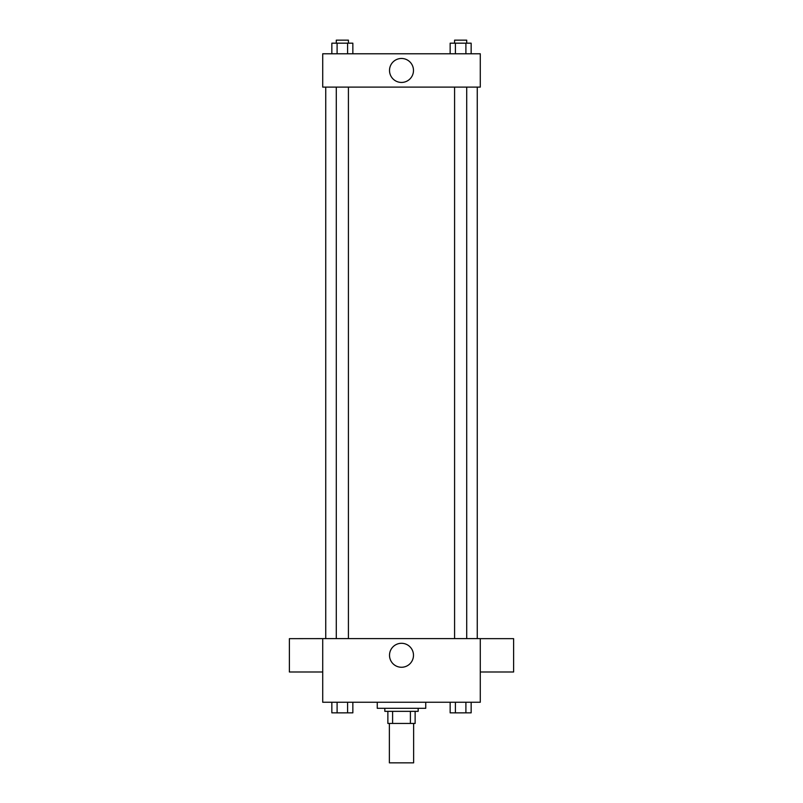 <?xml version="1.0" encoding="UTF-8"?>
<svg xmlns="http://www.w3.org/2000/svg" width="803" height="803" viewBox="0 0 803 803"><rect width="100%" height="100%" fill="white"/><g stroke="black" fill="none" stroke-linecap="round" stroke-linejoin="round"><path stroke-width="1.2" d="M389.375 723.453L389.375 762.85L413.625 762.85L413.625 723.453M410.393 711.338L410.393 723.453L387.869 723.453L387.869 711.338M410.393 723.453L415.131 723.453L415.131 711.338L415.131 723.453M418.162 708.306L418.162 711.338L384.838 711.338L384.838 708.306M392.607 711.338L392.607 723.453M377.259 702.244L377.259 708.306L425.741 708.306L425.741 702.244M322.716 638.616L480.284 638.616L480.284 702.244L322.716 702.244L322.716 638.616L289.381 638.656L289.381 671.991L322.716 671.991M413.485 655.278A11.985 11.985 0 0 1 395.508 665.657A11.985 11.985 0 0 1 395.508 644.899A11.985 11.985 0 0 1 413.485 655.278M480.284 671.991L513.619 671.991L513.619 638.656L480.284 638.656M477.253 87.115L477.253 638.616M454.588 638.616L454.588 87.115M348.412 87.115L348.412 638.616M480.284 87.115L322.716 87.115L322.716 53.781L480.284 53.781L480.284 87.115M413.485 70.453A11.985 11.985 0 0 1 395.508 80.832A11.985 11.985 0 0 1 395.508 60.074A11.985 11.985 0 0 1 413.485 70.453M471.15 53.781L471.15 43.181L450.152 43.181L450.152 53.781M465.901 43.181L465.901 53.781M455.401 43.181L455.401 53.781M454.588 43.181L454.588 40.15L466.714 40.15L466.714 43.181M352.848 53.781L352.848 43.181L331.85 43.181L331.85 53.781M347.599 43.181L347.599 53.781M337.099 43.181L337.099 53.781M336.286 43.181L336.286 40.15L348.412 40.15L348.412 43.181M471.15 702.244L471.15 712.853L450.152 712.853L450.152 702.244M465.901 702.244L465.901 712.853M455.401 702.244L455.401 712.853M466.714 712.853L454.588 712.873M352.848 702.244L352.848 712.853L331.85 712.853L331.85 702.244M347.599 702.244L347.599 712.853M337.099 702.244L337.099 712.853M348.412 712.853L336.286 712.873M325.747 87.115L325.747 638.616M466.714 638.616L466.714 87.115M336.286 87.115L336.286 638.616"/></g></svg>
